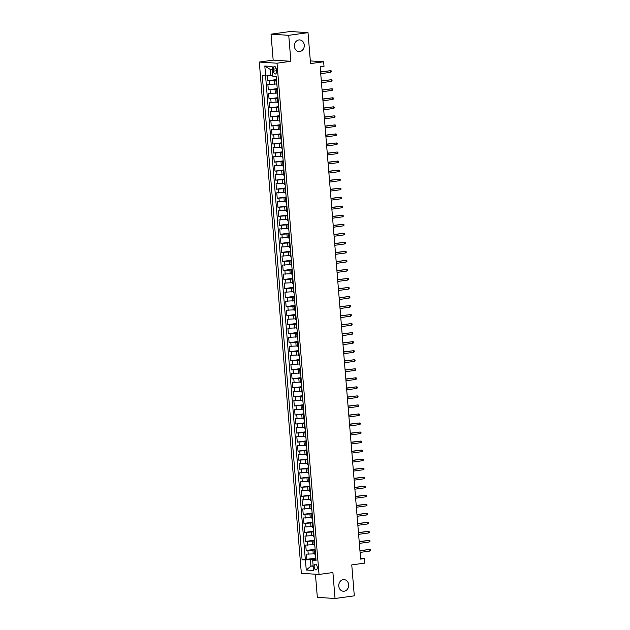 <?xml version="1.0" encoding="UTF-8"?>
<svg xmlns="http://www.w3.org/2000/svg" width="630" height="630" viewBox="0 0 630 630"><rect width="100%" height="100%" fill="white"/><g stroke="black" fill="none" stroke-linecap="round" stroke-linejoin="round"><path stroke-width="0.94" d="M343.232 579.647A5.827 4.953 -86.3 0 1 344.09 579.616A5.827 4.953 -86.3 0 1 348.666 585.246A5.827 4.953 -86.3 0 1 344.185 591.208A5.827 4.953 -86.3 0 1 343.326 591.239A5.827 4.953 -86.3 0 1 338.759 585.609A5.827 4.953 -86.3 0 1 343.232 579.647M298.864 39.95A5.827 4.953 -86.3 0 1 299.715 39.918A5.827 4.953 -86.3 0 1 304.29 45.549A5.827 4.953 -86.3 0 1 299.817 51.51A5.827 4.953 -86.3 0 1 298.959 51.542A5.827 4.953 -86.3 0 1 294.383 45.911A5.827 4.953 -86.3 0 1 298.864 39.95M317.252 567.142A2.914 1.512 -97.9 0 0 315.323 564.157A2.914 1.512 -97.9 0 0 314.189 566.945A2.914 1.512 -97.9 0 0 316.118 569.929A2.914 1.512 -97.9 0 0 317.252 567.142M315.433 574.213L317.339 597.342L335.042 598.5L354.304 595.838L351.76 564.905L364.864 563.094L364.486 558.574L360.573 558.322M259.3 62.047L301.337 573.292L319.04 574.45L277.011 63.205L259.3 62.047L273.168 60.133L290.879 61.283L288.745 35.319L271.034 34.162L273.168 60.133M271.034 34.162L290.296 31.5L308.007 32.658L310.551 63.591L323.647 61.779L310.33 60.913M288.745 35.319L308.007 32.658M267.159 75.844L267.569 80.797L276.499 79.561M276.263 83.995L267.86 84.404L268.309 89.83L277.239 88.594M277.011 93.027L268.608 93.437L269.049 98.863L277.98 97.626M277.751 102.06L269.349 102.469L269.798 107.895L278.728 106.659M278.491 111.093L270.089 111.502L270.538 116.928L279.468 115.692M279.24 120.125L270.837 120.535L271.278 125.961L280.208 124.724M279.98 129.158L271.577 129.567L272.026 134.993L280.948 133.757M280.72 138.19L272.317 138.6L272.766 144.026L281.697 142.79M281.468 147.223L273.066 147.633L273.507 153.059L282.437 151.822M282.209 156.256L273.806 156.665L274.247 162.091L283.177 160.855M282.949 165.288L274.546 165.698L274.995 171.124L283.925 169.887M283.689 174.321L275.286 174.73L275.735 180.156L284.666 178.92M284.437 183.354L276.034 183.763L276.475 189.189L285.406 187.953M285.177 192.386L276.775 192.796L277.224 198.222L286.154 196.985M285.918 201.419L277.515 201.828L277.964 207.254L286.894 206.018M286.666 210.452L278.263 210.861L278.704 216.287L287.634 215.05M287.406 219.484L279.003 219.894L279.452 225.32L288.375 224.083M288.146 228.517L279.744 228.926L280.192 234.352L289.123 233.116M288.894 237.549L280.492 237.959L280.933 243.385L289.863 242.148M289.635 246.582L281.232 246.991L281.673 252.417L290.603 251.181M290.375 255.615L281.972 256.024L282.421 261.45L291.351 260.214M291.115 264.647L282.712 265.057L283.161 270.483L292.092 269.246M291.863 273.68L283.461 274.089L283.902 279.515L292.832 278.279M292.603 282.712L284.201 283.122L284.65 288.548L293.58 287.311M293.344 291.737L284.941 292.155L285.39 297.58L294.32 296.344M294.092 300.77L285.689 301.187L286.13 306.613L295.06 305.377M294.832 309.802L286.43 310.22L286.878 315.646L295.801 314.409M295.572 318.835L287.17 319.252L287.619 324.678L296.549 323.442M296.32 327.868L287.918 328.285L288.359 333.711L297.289 332.475M297.061 336.9L288.658 337.318L289.099 342.744L298.029 341.507M297.801 345.933L289.398 346.35L289.847 351.776L298.777 350.54M298.541 354.966L290.139 355.383L290.587 360.801L299.518 359.572M299.289 363.998L290.887 364.416L291.328 369.834L300.258 368.605M300.03 373.031L291.627 373.448L292.076 378.866L301.006 377.638M300.77 382.064L292.367 382.481L292.816 387.899L301.746 386.67M301.518 391.096L293.115 391.514L293.556 396.932L302.487 395.703M302.258 400.129L293.856 400.546L294.305 405.964L303.227 404.736M302.998 409.161L294.596 409.579L295.045 414.997L303.975 413.768M303.747 418.194L295.344 418.611L295.785 424.029L304.715 422.801M304.487 427.227L296.084 427.644L296.525 433.062L305.455 431.834M305.227 436.259L296.825 436.677L297.273 442.095L306.204 440.866M305.967 445.292L297.565 445.709L298.014 451.127L306.944 449.899M306.716 454.324L298.313 454.742L298.754 460.16L307.684 458.931M307.456 463.357L299.053 463.774L299.502 469.192L308.432 467.964M308.196 472.39L299.793 472.807L300.242 478.225L309.173 476.997M308.944 481.422L300.541 481.84L300.982 487.258L309.913 486.029M309.684 490.455L301.282 490.872L301.731 496.29L310.653 495.062M310.425 499.488L302.022 499.905L302.471 505.323L311.401 504.094M311.173 508.52L302.77 508.938L303.211 514.356L312.141 513.127M311.913 517.553L303.51 517.97L303.951 523.388L312.882 522.16M312.653 526.585L304.251 527.003L304.7 532.421L313.63 531.192M313.393 535.618L304.991 536.035L305.44 541.453L314.37 540.225M314.142 544.651L305.739 545.068L306.18 550.486L315.11 549.258M323.647 61.779L324.017 66.3L320.166 66.835L360.636 559.109L364.486 558.574M273.31 69.158L273.475 71.151A2.819 1.465 -97.9 0 0 275.341 74.041A2.819 1.465 -97.9 0 0 276.436 71.34L276.279 69.355A2.819 1.465 -97.9 0 0 274.404 66.465A2.819 1.465 -97.9 0 0 273.31 69.158L276.192 68.764M315.969 559.716L312.708 560.558L316.063 560.779L276.255 76.632L272.908 76.411L272.089 66.473L264.813 66L265.632 75.939L262.285 75.718L302.085 559.865L310.433 559.779L310.952 566.102L313.181 566.252M312.708 560.558L313.527 570.497L306.251 570.016L305.44 560.086M315.173 549.99L306.18 550.486M314.882 553.683L313.22 553.912L312.929 550.305M314.433 540.957L305.44 541.453M313.685 531.925L304.7 532.421M312.945 522.892L303.951 523.388M312.204 513.86L303.211 514.356M311.456 504.827L302.471 505.323M310.716 495.794L301.731 496.29M309.976 486.762L300.982 487.258M309.236 477.729L300.242 478.225M308.487 468.696L299.502 469.192M307.747 459.664L298.754 460.16M307.007 450.631L298.014 451.127M306.259 441.599L297.273 442.095M305.518 432.566L296.525 433.062M304.778 423.533L295.785 424.029M304.03 414.501L295.045 414.997M303.29 405.468L294.305 405.964M302.55 396.435L293.556 396.932M301.809 387.403L292.816 387.899M301.061 378.37L292.076 378.866M300.321 369.337L291.328 369.834M299.581 360.305L290.587 360.801M298.833 351.272L289.847 351.776M298.092 342.24L289.099 342.744M297.352 333.207L288.359 333.711M296.604 324.174L287.619 324.678M295.864 315.142L286.878 315.646M295.123 306.109L286.13 306.613M294.383 297.077L285.39 297.58M293.635 288.044L284.65 288.548M292.895 279.011L283.902 279.515M292.155 269.979L283.161 270.483M291.406 260.946L282.421 261.45M290.666 251.913L281.673 252.417M289.926 242.881L280.933 243.385M289.178 233.848L280.192 234.352M288.438 224.816L279.452 225.32M287.697 215.783L278.704 216.287M286.957 206.75L277.964 207.254M286.209 197.718L277.224 198.222M285.469 188.685L276.475 189.189M284.728 179.652L275.735 180.156M283.98 170.62L274.995 171.124M283.24 161.587L274.247 162.091M282.5 152.554L273.507 153.059M281.752 143.522L272.766 144.026M281.011 134.489L272.026 134.993M280.271 125.457L271.278 125.961M279.531 116.424L270.538 116.928M278.783 107.391L269.798 107.895M278.043 98.359L269.049 98.863M277.302 89.326L268.309 89.83M276.554 80.301L267.569 80.797M265.577 75.931L305.322 559.416L315.858 558.29M313.22 553.912L306.479 554.101L306.928 559.519M276.94 85.003L276.342 84.869L276.042 81.254L276.617 81.026M276.649 81.388L276.042 81.254M277.389 90.421L276.783 90.287L277.357 90.058M276.783 90.287L277.082 93.901L277.688 94.035M278.129 99.453L277.523 99.32L278.106 99.091M277.523 99.32L277.822 102.934L278.428 103.068M278.877 108.486L278.271 108.352L278.846 108.124M278.271 108.352L278.562 111.967L279.169 112.101M279.618 117.519L279.011 117.385L279.586 117.156M279.011 117.385L279.31 120.999L279.917 121.133M280.358 126.551L279.752 126.417L280.326 126.189M279.752 126.417L280.051 130.032L280.657 130.166M281.106 135.584L280.5 135.45L281.075 135.222M280.5 135.45L280.791 139.065L281.397 139.198M281.846 144.616L281.24 144.483L281.815 144.254M281.24 144.483L281.539 148.097L282.145 148.231M282.586 153.649L281.98 153.515L282.555 153.287M281.98 153.515L282.279 157.13L282.886 157.264M283.327 162.682L282.728 162.548L283.303 162.32M282.728 162.548L283.02 166.162L283.626 166.296M284.075 171.714L283.468 171.581L284.043 171.352M283.468 171.581L283.768 175.195L284.366 175.329M284.815 180.747L284.209 180.613L284.784 180.385M284.209 180.613L284.508 184.228L285.114 184.362M285.555 189.78L284.949 189.646L285.532 189.417M284.949 189.646L285.248 193.26L285.855 193.394M286.303 198.812L285.697 198.678L286.272 198.45M285.697 198.678L285.988 202.293L286.595 202.427M287.044 207.845L286.437 207.711L287.012 207.483M286.437 207.711L286.737 211.326L287.343 211.459M287.784 216.877L287.178 216.744L287.752 216.515M287.178 216.744L287.477 220.358L288.083 220.492M288.532 225.91L287.926 225.776L288.501 225.548M287.926 225.776L288.217 229.391L288.823 229.525M289.272 234.943L288.666 234.809L289.241 234.581M288.666 234.809L288.965 238.423L289.572 238.557M290.013 243.975L289.406 243.841L289.981 243.613M289.406 243.841L289.705 247.456L290.312 247.59M290.753 253.008L290.154 252.874L290.729 252.646M290.154 252.874L290.446 256.489L291.052 256.623M291.501 262.041L290.895 261.907L291.469 261.678M290.895 261.907L291.194 265.521L291.792 265.655M292.241 271.073L291.635 270.939L292.21 270.711M291.635 270.939L291.934 274.554L292.541 274.688M292.981 280.106L292.375 279.972L292.958 279.744M292.375 279.972L292.674 283.587L293.281 283.72M293.73 289.139L293.123 289.005L293.698 288.776M293.123 289.005L293.423 292.619L294.021 292.753M294.47 298.171L293.863 298.037L294.438 297.809M293.863 298.037L294.163 301.652L294.769 301.786M295.21 307.204L294.604 307.07L295.179 306.841M294.604 307.07L294.903 310.684L295.509 310.818M295.958 316.236L295.352 316.102L295.927 315.874M295.352 316.102L295.643 319.717L296.25 319.851M296.698 325.269L296.092 325.135L296.667 324.907M296.092 325.135L296.391 328.75L296.998 328.884M297.439 334.302L296.832 334.168L297.407 333.939M296.832 334.168L297.132 337.782L297.738 337.916M298.179 343.334L297.58 343.2L298.155 342.972M297.58 343.2L297.872 346.815L298.478 346.949M298.927 352.367L298.321 352.233L298.896 352.005M298.321 352.233L298.62 355.848L299.218 355.981M299.667 361.399L299.061 361.266L299.636 361.037M299.061 361.266L299.36 364.88L299.967 365.014M300.408 370.432L299.801 370.298L300.384 370.07M299.801 370.298L300.1 373.913L300.707 374.047M301.156 379.465L300.549 379.331L301.124 379.102M300.549 379.331L300.849 382.945L301.447 383.079M301.896 388.497L301.29 388.363L301.864 388.135M301.29 388.363L301.589 391.978L302.195 392.112M302.636 397.53L302.03 397.396L302.605 397.168M302.03 397.396L302.329 401.011L302.935 401.145M303.384 406.563L302.778 406.429L303.353 406.2M302.778 406.429L303.069 410.043L303.676 410.177M304.125 415.595L303.518 415.461L304.093 415.233M303.518 415.461L303.817 419.076L304.424 419.21M304.865 424.628L304.259 424.494L304.833 424.266M304.259 424.494L304.558 428.109L305.164 428.242M305.605 433.66L305.007 433.527L305.582 433.298M305.007 433.527L305.298 437.141L305.904 437.275M306.353 442.693L305.747 442.559L306.322 442.331M305.747 442.559L306.046 446.174L306.645 446.308M307.093 451.726L306.487 451.592L307.062 451.363M306.487 451.592L306.786 455.206L307.393 455.34M307.834 460.758L307.227 460.624L307.81 460.396M307.227 460.624L307.527 464.239L308.133 464.373M308.582 469.791L307.975 469.657L308.55 469.429M307.975 469.657L308.275 473.272L308.873 473.406M309.322 478.824L308.716 478.69L309.291 478.461M308.716 478.69L309.015 482.304L309.621 482.438M310.062 487.856L309.456 487.722L310.031 487.494M309.456 487.722L309.755 491.337L310.362 491.471M310.81 496.889L310.204 496.755L310.779 496.527M310.204 496.755L310.495 500.37L311.102 500.503M311.551 505.922L310.944 505.788L311.519 505.559M310.944 505.788L311.244 509.402L311.85 509.536M312.291 514.954L311.685 514.82L312.26 514.592M311.685 514.82L311.984 518.435L312.59 518.569M313.031 523.987L312.433 523.853L313.008 523.624M312.433 523.853L312.724 527.467L313.33 527.601M313.779 533.019L313.173 532.885L313.748 532.657M313.173 532.885L313.472 536.5L314.071 536.634M314.52 542.052L313.913 541.918L314.488 541.69M313.913 541.918L314.212 545.533L314.819 545.667M315.26 551.085L314.654 550.951L315.236 550.722M314.654 550.951L314.953 554.565L315.559 554.699M272.333 69.457L270.105 69.316L270.624 75.639L265.632 75.939M272.814 75.332L270.624 75.639M290.879 61.283L277.011 63.205M335.042 598.5L332.908 572.528L319.04 574.45M313.142 565.803L310.952 566.102L306.251 570.016M315.913 559.023L310.433 559.779M305.322 559.416L302.085 559.865M270.105 69.316L264.813 66M330.561 72.332L331.341 71.82L331.262 70.914L330.427 70.702L330.561 72.332L320.725 73.686M320.599 72.064L330.427 70.702L320.583 71.891M331.301 81.364L332.081 80.853L332.01 79.947L331.167 79.734L331.301 81.364L321.473 82.719M321.339 81.097L331.167 79.734L321.324 80.924M332.041 90.397L332.821 89.885L332.75 88.98L331.908 88.767L332.041 90.397L322.214 91.752M322.08 90.129L331.908 88.767L322.064 89.956M332.79 99.43L333.569 98.918L333.49 98.012L332.656 97.8L332.79 99.43L322.954 100.784M322.82 99.162L332.656 97.8L322.812 98.989M333.53 108.462L334.309 107.951L334.239 107.045L333.396 106.832L333.53 108.462L323.702 109.817M323.568 108.195L333.396 106.832L323.552 108.021M334.27 117.495L335.05 116.983L334.979 116.078L334.136 115.865L334.27 117.495L324.442 118.849M324.308 117.227L334.136 115.865L324.293 117.054M335.018 126.528L335.798 126.016L335.719 125.11L334.884 124.897L335.018 126.528L325.182 127.882M325.048 126.26L334.884 124.897L325.033 126.087M335.759 135.56L336.538 135.048L336.467 134.143L335.625 133.93L335.759 135.56L325.93 136.915M325.797 135.293L335.625 133.93L325.781 135.119M336.499 144.593L337.278 144.081L337.207 143.175L336.365 142.963L336.499 144.593L326.671 145.947M326.537 144.325L336.365 142.963L326.521 144.152M337.239 153.626L338.026 153.114L337.948 152.208L337.105 151.995L337.239 153.626L327.411 154.98M327.277 153.358L337.105 151.995L327.261 153.185M337.987 162.658L338.767 162.146L338.688 161.241L337.853 161.028L337.987 162.658L328.151 164.013M328.025 162.39L337.853 161.028L328.01 162.217M338.727 171.691L339.507 171.179L339.436 170.273L338.593 170.061L338.727 171.691L328.899 173.045M328.766 171.423L338.593 170.061L328.75 171.25M339.468 180.723L340.247 180.212L340.176 179.306L339.334 179.093L339.468 180.723L329.64 182.078M329.506 180.456L339.334 179.093L329.49 180.282M340.216 189.756L340.995 189.244L340.917 188.338L340.082 188.126L340.216 189.756L330.38 191.111M330.246 189.488L340.082 188.126L330.238 189.315M340.956 198.789L341.736 198.277L341.665 197.371L340.822 197.159L340.956 198.789L331.128 200.143M330.994 198.521L340.822 197.159L330.978 198.348M341.696 207.821L342.476 207.309L342.405 206.404L341.562 206.191L341.696 207.821L331.868 209.176M331.734 207.553L341.562 206.191L331.719 207.38M342.444 216.854L343.224 216.342L343.145 215.436L342.31 215.224L342.444 216.854L332.608 218.208M332.475 216.586L342.31 215.224L332.459 216.413M343.185 225.886L343.964 225.375L343.893 224.469L343.051 224.256L343.185 225.886L333.357 227.241M333.223 225.619L343.051 224.256L333.207 225.445M343.925 234.919L344.704 234.407L344.634 233.502L343.791 233.289L343.925 234.919L334.097 236.274M333.963 234.651L343.791 233.289L333.947 234.478M344.665 243.952L345.453 243.44L345.374 242.534L344.531 242.322L344.665 243.952L334.837 245.306M334.703 243.684L344.531 242.322L334.688 243.511M345.413 252.984L346.193 252.465L346.114 251.567L345.279 251.354L345.413 252.984L335.577 254.339M335.451 252.717L345.279 251.354L335.436 252.543M346.154 262.017L346.933 261.497L346.862 260.599L346.02 260.387L346.154 262.017L336.325 263.371M336.192 261.749L346.02 260.387L336.176 261.576M346.894 271.05L347.673 270.53L347.602 269.632L346.76 269.419L346.894 271.05L337.066 272.404M336.932 270.782L346.76 269.419L336.916 270.609M347.642 280.082L348.421 279.562L348.343 278.665L347.508 278.452L347.642 280.082L337.806 281.437M337.672 279.815L347.508 278.452L337.664 279.641M348.382 289.115L349.162 288.595L349.091 287.697L348.248 287.485L348.382 289.115L338.554 290.469M338.42 288.847L348.248 287.485L338.404 288.674M349.122 298.148L349.902 297.628L349.831 296.73L348.988 296.517L349.122 298.148L339.294 299.502M339.161 297.88L348.988 296.517L339.145 297.707M349.87 307.18L350.65 306.66L350.571 305.763L349.737 305.55L349.87 307.18L340.035 308.535M339.901 306.912L349.737 305.55L339.893 306.739M350.611 316.213L351.39 315.693L351.32 314.795L350.477 314.583L350.611 316.213L340.783 317.567M340.649 315.945L350.477 314.583L340.633 315.772M351.351 325.245L352.131 324.726L352.06 323.828L351.217 323.615L351.351 325.245L341.523 326.6M341.389 324.978L351.217 323.615L341.373 324.804M352.091 334.27L352.879 333.758L352.8 332.861L351.957 332.648L352.091 334.27L342.263 335.632M342.129 334.01L351.957 332.648L342.114 333.837M352.839 343.303L353.619 342.791L353.54 341.893L352.705 341.68L352.839 343.303L343.003 344.665M342.877 343.043L352.705 341.68L342.862 342.87M353.58 352.335L354.359 351.823L354.288 350.926L353.446 350.713L353.58 352.335L343.752 353.698M343.618 352.075L353.446 350.713L343.602 351.902M354.32 361.368L355.099 360.856L355.029 359.958L354.186 359.746L354.32 361.368L344.492 362.73M344.358 361.108L354.186 359.746L344.342 360.935M355.068 370.401L355.848 369.889L355.769 368.991L354.934 368.778L355.068 370.401L345.232 371.763M345.098 370.141L354.934 368.778L345.09 369.96M355.808 379.433L356.588 378.921L356.517 378.024L355.674 377.811L355.808 379.433L345.98 380.796M345.846 379.173L355.674 377.811L345.831 378.992M356.548 388.466L357.328 387.954L357.257 387.056L356.415 386.844L356.548 388.466L346.72 389.828M346.587 388.198L356.415 386.844L346.571 388.025M357.297 397.498L358.076 396.987L357.998 396.089L357.163 395.876L357.297 397.498L347.461 398.861M347.327 397.231L357.163 395.876L347.319 397.058M358.037 406.531L358.816 406.019L358.746 405.122L357.903 404.909L358.037 406.531L348.209 407.894M348.075 406.263L357.903 404.909L348.059 406.09M358.777 415.564L359.557 415.052L359.486 414.154L358.643 413.941L358.777 415.564L348.949 416.926M348.815 415.296L358.643 413.941L348.8 415.123M359.517 424.596L360.305 424.084L360.226 423.187L359.384 422.974L359.517 424.596L349.689 425.959M349.555 424.329L359.384 422.974L349.54 424.155M360.266 433.629L361.045 433.117L360.966 432.219L360.132 432.007L360.266 433.629L350.43 434.991M350.304 433.361L360.132 432.007L350.288 433.188M361.006 442.662L361.785 442.15L361.714 441.252L360.872 441.039L361.006 442.662L351.178 444.024M351.044 442.394L360.872 441.039L351.028 442.221M361.746 451.694L362.526 451.182L362.455 450.285L361.612 450.072L361.746 451.694L351.918 453.057M351.784 451.426L361.612 450.072L351.768 451.253M362.494 460.727L363.274 460.215L363.195 459.317L362.36 459.105L362.494 460.727L352.658 462.089M352.524 460.459L362.36 459.105L352.517 460.286M363.234 469.759L364.014 469.248L363.943 468.35L363.1 468.137L363.234 469.759L353.406 471.122M353.272 469.492L363.1 468.137L353.257 469.319M363.975 478.792L364.754 478.28L364.683 477.383L363.841 477.17L363.975 478.792L354.147 480.154M354.013 478.524L363.841 477.17L353.997 478.351M364.723 487.825L365.502 487.313L365.424 486.415L364.589 486.202L364.723 487.825L354.887 489.187M354.753 487.557L364.589 486.202L354.745 487.384M365.463 496.857L366.243 496.345L366.172 495.448L365.329 495.235L365.463 496.857L355.635 498.22M355.501 496.59L365.329 495.235L355.485 496.416M366.203 505.89L366.983 505.378L366.912 504.48L366.069 504.268L366.203 505.89L356.375 507.252M356.241 505.622L366.069 504.268L356.226 505.449M366.943 514.923L367.731 514.411L367.652 513.513L366.81 513.3L366.943 514.923L357.115 516.285M356.982 514.655L366.81 513.3L356.966 514.482M367.692 523.955L368.471 523.443L368.392 522.546L367.558 522.333L367.692 523.955L357.856 525.318M357.73 523.688L367.558 522.333L357.714 523.514M368.432 532.988L369.211 532.476L369.141 531.578L368.298 531.366L368.432 532.988L358.604 534.35M358.47 532.72L368.298 531.366L358.454 532.547M369.172 542.02L369.952 541.509L369.881 540.611L369.038 540.398L369.172 542.02L359.344 543.383M359.21 541.753L369.038 540.398L359.195 541.58M369.92 551.053L370.7 550.541L370.621 549.644L369.786 549.431L369.92 551.053L360.084 552.415M359.95 550.785L369.786 549.431L359.943 550.612M312.48 544.879L312.181 541.272M311.74 535.846L311.44 532.24M310.992 526.814L310.7 523.207M310.251 517.781L309.952 514.174M309.511 508.756L309.212 505.142M308.771 499.724L308.472 496.109M308.023 490.691L307.724 487.077M307.282 481.659L306.983 478.044M306.542 472.626L306.243 469.011M305.794 463.593L305.503 459.979M305.054 454.561L304.755 450.946M304.314 445.528L304.014 441.913M303.565 436.495L303.274 432.881M302.825 427.463L302.526 423.848M302.085 418.43L301.786 414.816M301.345 409.398L301.045 405.783M300.597 400.365L300.297 396.75M299.856 391.332L299.557 387.718M299.116 382.3L298.817 378.685M298.368 373.267L298.077 369.652M297.628 364.234L297.329 360.62M296.887 355.202L296.588 351.587M296.139 346.169L295.848 342.555M295.399 337.137L295.1 333.522M294.659 328.104L294.36 324.489M293.919 319.071L293.619 315.457M293.17 310.039L292.871 306.424M292.43 301.006L292.131 297.392M291.69 291.974L291.391 288.359M290.942 282.941L290.65 279.326M290.202 273.908L289.902 270.294M289.461 264.876L289.162 261.261M288.713 255.843L288.422 252.228M287.973 246.81L287.674 243.196M287.233 237.778L286.933 234.163M286.493 228.745L286.193 225.13M285.744 219.713L285.445 216.098M285.004 210.68L284.705 207.065M284.264 201.647L283.965 198.033M283.516 192.615L283.224 189M282.775 183.582L282.476 179.967M282.035 174.549L281.736 170.935M281.287 165.517L280.996 161.902M280.547 156.484L280.248 152.869M279.807 147.452L279.507 143.837M279.066 138.419L278.767 134.804M278.318 129.386L278.019 125.772M277.578 120.354L277.279 116.739M276.838 111.321L276.538 107.706M276.09 102.288L275.798 98.674M275.349 93.256L275.05 89.641M274.609 84.223L274.31 80.608M269.608 84.522L269.317 80.908M308.227 554.219L307.928 550.604M307.487 545.186L307.188 541.572M306.739 536.154L306.448 532.539M305.999 527.121L305.7 523.506M305.259 518.088L304.959 514.474M304.51 509.056L304.219 505.441M303.77 500.023L303.471 496.409M303.03 490.99L302.731 487.376M302.282 481.958L301.99 478.343M301.542 472.925L301.242 469.311M300.801 463.893L300.502 460.278M300.061 454.86L299.762 451.245M299.313 445.827L299.022 442.213M298.573 436.795L298.274 433.18M297.832 427.762L297.533 424.147M297.084 418.73L296.793 415.115M296.344 409.697L296.045 406.082M295.604 400.664L295.305 397.05M294.856 391.632L294.564 388.017M294.115 382.599L293.816 378.984M293.375 373.566L293.076 369.952M292.635 364.534L292.336 360.919M291.887 355.501L291.595 351.886M291.147 346.468L290.847 342.854M290.406 337.436L290.107 333.821M289.658 328.403L289.367 324.789M288.918 319.371L288.619 315.756M288.178 310.338L287.878 306.723M287.43 301.305L287.138 297.691M286.689 292.273L286.39 288.658M285.949 283.24L285.65 279.625M285.209 274.207L284.91 270.593M284.461 265.175L284.169 261.56M283.72 256.142L283.421 252.528M282.98 247.11L282.681 243.495M282.232 238.077L281.941 234.462M281.492 229.044L281.193 225.43M280.752 220.012L280.452 216.397M280.003 210.979L279.712 207.364M279.263 201.946L278.964 198.332M278.523 192.914L278.224 189.299M277.783 183.881L277.483 180.267M277.035 174.849L276.743 171.234M276.294 165.816L275.995 162.201M275.554 156.783L275.255 153.169M274.806 147.751L274.515 144.136M274.066 138.718L273.767 135.103M273.325 129.685L273.026 126.071M272.577 120.653L272.286 117.038M271.837 111.62L271.538 108.006M271.097 102.588L270.798 98.973M270.357 93.555L270.057 89.94M276.885 84.995L276.586 81.38M277.625 94.028L277.334 90.413M278.373 103.06L278.074 99.445M279.114 112.093L278.814 108.478M279.854 121.125L279.555 117.511M280.594 130.158L280.303 126.543M281.342 139.191L281.043 135.576M282.082 148.223L281.783 144.609M282.823 157.256L282.531 153.641M283.571 166.288L283.272 162.674M284.311 175.321L284.012 171.706M285.051 184.354L284.76 180.739M285.8 193.386L285.5 189.772M286.54 202.419L286.24 198.804M287.28 211.452L286.981 207.837M288.02 220.484L287.729 216.87M288.768 229.517L288.469 225.902M289.509 238.549L289.209 234.935M290.249 247.582L289.957 243.968M290.997 256.615L290.698 253M291.737 265.647L291.438 262.033M292.477 274.68L292.186 271.065M293.226 283.713L292.926 280.098M293.966 292.745L293.667 289.131M294.706 301.778L294.407 298.163M295.446 310.81L295.155 307.196M296.195 319.843L295.895 316.228M296.935 328.876L296.635 325.261M297.675 337.908L297.384 334.294M298.423 346.941L298.124 343.326M299.163 355.974L298.864 352.359M299.904 365.006L299.612 361.392M300.652 374.039L300.352 370.424M301.392 383.072L301.093 379.457M302.132 392.104L301.833 388.489M302.873 401.137L302.581 397.522M303.621 410.169L303.321 406.555M304.361 419.202L304.062 415.587M305.101 428.235L304.81 424.62M305.849 437.267L305.55 433.653M306.589 446.3L306.29 442.685M307.33 455.333L307.038 451.718M308.078 464.365L307.779 460.751M308.818 473.398L308.519 469.783M309.558 482.43L309.259 478.816M310.299 491.463L310.007 487.848M311.047 500.496L310.748 496.881M311.787 509.528L311.488 505.914M312.527 518.561L312.236 514.946M313.275 527.594L312.976 523.979M314.016 536.626L313.716 533.011M314.756 545.659L314.464 542.044M315.504 554.691L315.205 551.077M276.389 70.741L273.475 71.151"/></g></svg>
